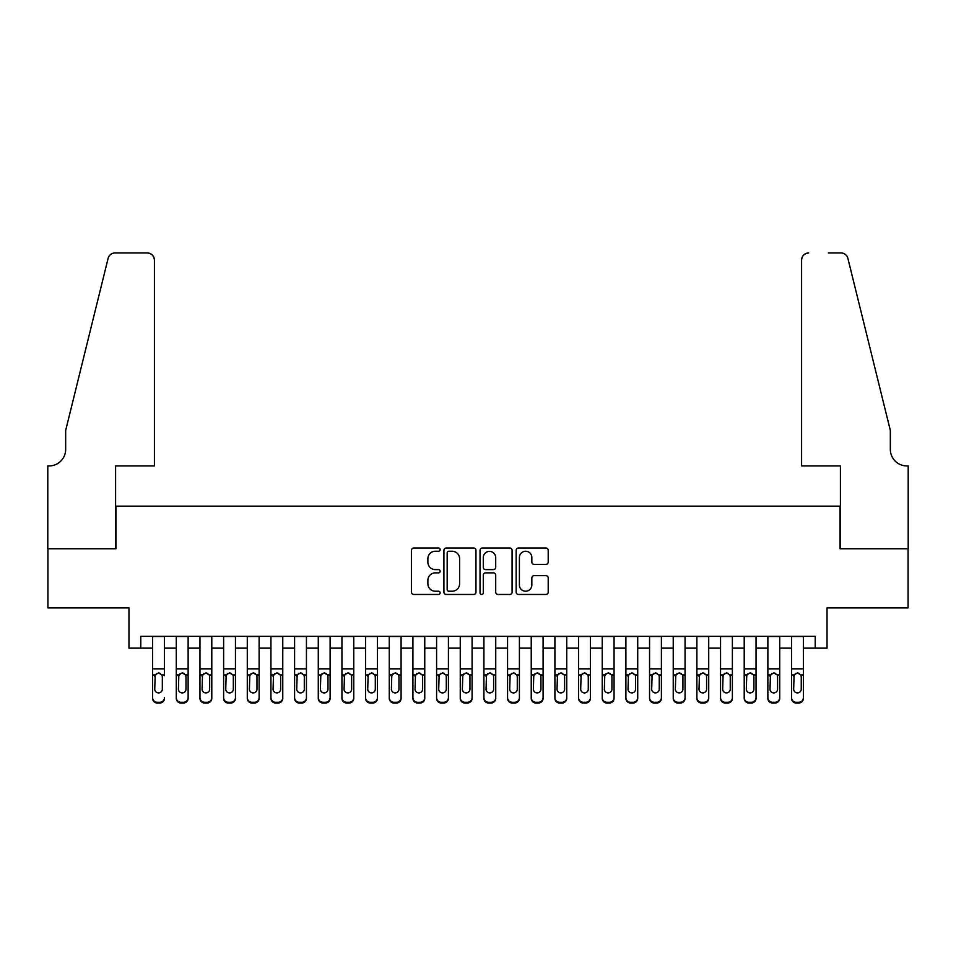 <?xml version="1.0" encoding="UTF-8"?>
<svg xmlns="http://www.w3.org/2000/svg" width="956" height="956" viewBox="0 0 956 956"><rect width="100%" height="100%" fill="white"/><g stroke="black" fill="none" stroke-linecap="round" stroke-linejoin="round"><path stroke-width="1.43" d="M440.142 549.628A1.625 1.625 0 0 0 438.517 548.003L413.84 548.003A2.318 2.318 0 0 0 411.51 550.333L411.51 592.134A2.318 2.318 0 0 0 413.84 594.465L438.517 594.465A1.625 1.625 0 0 0 440.142 592.84A1.625 1.625 0 0 0 438.517 591.214L435.315 591.214A7.433 7.433 0 0 1 427.882 583.781L427.882 580.292A7.433 7.433 0 0 1 435.315 572.859L438.517 572.859A1.625 1.625 0 0 0 440.142 571.234A1.625 1.625 0 0 0 438.517 569.609L435.315 569.609A7.433 7.433 0 0 1 427.882 562.176L427.882 558.686A7.433 7.433 0 0 1 435.315 551.254L438.517 551.254A1.625 1.625 0 0 0 440.142 549.628M545.876 564.387A2.318 2.318 0 0 0 548.206 562.056L548.206 550.333A2.318 2.318 0 0 0 545.876 548.003L518.475 548.003A2.318 2.318 0 0 0 516.156 550.333L516.156 592.134A2.318 2.318 0 0 0 518.475 594.465L545.876 594.465A2.318 2.318 0 0 0 548.206 592.134L548.206 577.974A2.318 2.318 0 0 0 545.876 575.643L534.153 575.643A2.318 2.318 0 0 0 531.835 577.974L531.835 585A6.214 6.214 0 0 1 525.621 591.214A6.214 6.214 0 0 1 519.407 585L519.407 557.467A6.214 6.214 0 0 1 525.621 551.254A6.214 6.214 0 0 1 531.835 557.467L531.835 562.056A2.318 2.318 0 0 0 534.153 564.387L545.876 564.387M140.795 648.144L140.795 636.314L815.205 636.314L815.205 648.144L827.036 648.144L827.036 607.908L908.081 607.908L908.081 548.756L840.049 548.756L840.049 506.154L115.951 506.154L115.951 548.756L47.92 548.756L47.92 607.908L128.964 607.908L128.964 648.144L152.625 648.144M475.969 550.333A2.318 2.318 0 0 0 473.65 548.003L446.237 548.003A2.318 2.318 0 0 0 443.919 550.333L443.919 592.134A2.318 2.318 0 0 0 446.237 594.465L473.65 594.465A2.318 2.318 0 0 0 475.969 592.134L475.969 550.333M482.35 548.003L509.763 548.003A2.318 2.318 0 0 1 512.081 550.333L512.081 592.134A2.318 2.318 0 0 1 509.763 594.465L498.028 594.465A2.318 2.318 0 0 1 495.71 592.134L495.71 575.177A2.318 2.318 0 0 0 493.392 572.859L485.612 572.859A2.318 2.318 0 0 0 483.282 575.177L483.282 592.84A1.625 1.625 0 0 1 481.657 594.465A1.625 1.625 0 0 1 480.031 592.84L480.031 550.333A2.318 2.318 0 0 1 482.35 548.003M164.456 648.144L176.286 648.144M188.129 648.144L199.959 648.144M211.79 648.144L223.62 648.144M235.451 648.144L247.281 648.144M259.112 648.144L270.942 648.144M282.773 648.144L294.603 648.144M306.446 648.144L318.276 648.144M330.107 648.144L341.937 648.144M353.768 648.144L365.598 648.144M377.429 648.144L389.259 648.144M401.09 648.144L412.92 648.144M424.763 648.144L436.593 648.144M448.424 648.144L460.254 648.144M472.085 648.144L483.915 648.144M495.746 648.144L507.576 648.144M519.407 648.144L531.237 648.144M543.08 648.144L554.91 648.144M566.741 648.144L578.571 648.144M590.402 648.144L602.232 648.144M614.063 648.144L625.893 648.144M637.724 648.144L649.554 648.144M661.397 648.144L673.227 648.144M685.058 648.144L696.888 648.144M708.719 648.144L720.549 648.144M732.38 648.144L744.21 648.144M756.041 648.144L767.871 648.144M779.714 648.144L791.544 648.144M803.375 648.144L815.205 648.144M448.794 551.254A1.625 1.625 0 0 0 447.169 552.879L447.169 589.589A1.625 1.625 0 0 0 448.794 591.214L452.164 591.214A7.433 7.433 0 0 0 459.597 583.781L459.597 558.686A7.433 7.433 0 0 0 452.164 551.254L448.794 551.254M495.71 557.587A6.214 6.214 0 0 0 489.496 551.373A6.214 6.214 0 0 0 483.282 557.587L483.282 567.29A2.318 2.318 0 0 0 485.612 569.609L493.392 569.609A2.318 2.318 0 0 0 495.71 567.29L495.71 557.587M152.625 636.314L152.625 697.605A4.732 4.696 -0 0 0 157.358 702.302L159.724 702.302A4.732 4.696 -0 0 0 164.456 697.605L164.456 698.346A4.732 4.696 180 0 1 159.724 703.042L159.724 702.302M164.456 675.689L164.456 636.314M162.329 689.145L162.329 676.693L162.329 689.145A3.788 3.752 180 0 1 158.541 692.909A3.788 3.752 180 0 0 162.329 689.145M154.752 689.897L154.752 689.145A3.788 3.752 180 0 0 158.541 692.909M156.569 673.442L154.752 676.394M160.524 673.442L158.541 672.881L161.911 674.948L162.329 676.693M157.358 702.302L157.358 703.042L159.724 703.042M157.358 703.042A4.732 4.696 180 0 1 152.625 698.346L152.625 697.605M152.625 674.948L155.183 674.948L154.752 689.145M155.183 674.948L158.541 672.881M154.406 465.93L154.406 260.056A7.098 7.098 0 0 0 147.308 252.958L115.007 252.958A7.098 7.098 0 0 0 108.112 258.359L65.665 430.439L65.665 449.368A16.563 16.563 0 0 1 49.103 465.93L47.8 465.93L47.8 548.756L115.592 548.756L115.592 465.93L154.406 465.93L154.406 260.056C153.952 255.778 151.586 253.412 147.308 252.958L127.662 252.958M108.112 258.359C109.916 254.463 109.916 254.463 108.112 258.359C109.916 254.463 109.916 254.463 108.112 258.359M65.665 449.368A16.563 16.563 0 0 1 49.103 465.93M801.594 465.93L801.594 260.056L801.594 465.93L840.408 465.93L840.408 548.756L908.2 548.756L908.2 465.93L906.897 465.93A16.563 16.563 0 0 1 890.335 449.368A16.563 16.563 0 0 0 906.897 465.93M877.321 377.668L847.888 258.359L890.335 430.439L890.335 449.368M828.338 252.958L840.993 252.958A7.098 7.098 0 0 1 847.888 258.359C846.084 254.463 846.084 254.463 847.888 258.359C846.084 254.463 846.084 254.463 847.888 258.359M808.692 252.958A7.098 7.098 0 0 0 801.594 260.056C802.048 255.778 804.414 253.412 808.692 252.958M176.286 675.689L176.286 697.605A4.732 4.696 0 0 0 181.031 702.302L183.397 702.302A4.732 4.696 0 0 0 188.129 697.605L188.129 698.346A4.732 4.696 180 0 1 183.397 703.042L183.397 702.302M185.99 689.145L185.99 676.693L185.99 689.145A3.788 3.752 180 0 1 182.214 692.909A3.788 3.752 180 0 0 185.99 689.145M178.425 689.897L178.425 689.145A3.788 3.752 180 0 0 182.214 692.909M180.23 673.442L178.425 676.394M184.185 673.442L182.214 672.881L185.572 674.948L185.99 676.693M199.959 675.689L199.959 697.605A4.732 4.696 0 0 0 204.692 702.302L207.058 702.302A4.732 4.696 0 0 0 211.79 697.605L211.79 698.346A4.732 4.696 180 0 1 207.058 703.042L207.058 702.302M209.663 689.145L209.663 676.693L209.663 689.145A3.788 3.752 180 0 1 205.875 692.909A3.788 3.752 180 0 0 209.663 689.145M202.086 689.897L202.086 689.145A3.788 3.752 180 0 0 205.875 692.909M203.891 673.442L202.086 676.394M207.846 673.442L205.875 672.881L209.233 674.948L209.663 676.693M223.62 675.689L223.62 697.605A4.732 4.696 0 0 0 228.353 702.302L230.719 702.302A4.732 4.696 0 0 0 235.451 697.605L235.451 698.346A4.732 4.696 180 0 1 230.719 703.042L230.719 702.302M233.324 689.145L233.324 676.693L233.324 689.145A3.788 3.752 180 0 1 229.536 692.909A3.788 3.752 180 0 0 233.324 689.145M225.747 689.897L225.747 689.145A3.788 3.752 180 0 0 229.536 692.909M227.564 673.442L225.747 676.394M231.507 673.442L229.536 672.881L232.906 674.948L233.324 676.693M247.281 675.689L247.281 697.605A4.732 4.696 0 0 0 252.014 702.302L254.38 702.302A4.732 4.696 0 0 0 259.112 697.605L259.112 698.346A4.732 4.696 180 0 1 254.38 703.042L254.38 702.302M256.985 689.145L256.985 676.693L256.985 689.145A3.788 3.752 180 0 1 253.197 692.909A3.788 3.752 180 0 0 256.985 689.145M249.408 689.897L249.408 689.145A3.788 3.752 180 0 0 253.197 692.909M251.225 673.442L249.408 676.394M255.168 673.442L253.197 672.881L256.567 674.948L256.985 676.693M188.129 636.314L188.129 698.346M176.286 636.314L176.286 698.346A4.732 4.696 180 0 0 181.031 703.042L183.397 703.042M176.286 674.948L178.844 674.948L178.425 689.145M178.844 674.948L182.214 672.881M211.79 636.314L211.79 698.346M199.959 636.314L199.959 698.346A4.732 4.696 180 0 0 204.692 703.042L207.058 703.042M199.959 674.948L202.505 674.948L202.086 689.145M202.505 674.948L205.875 672.881M235.451 636.314L235.451 698.346M223.62 636.314L223.62 698.346A4.732 4.696 180 0 0 228.353 703.042L230.719 703.042M223.62 674.948L226.166 674.948L225.747 689.145M226.166 674.948L229.536 672.881M259.112 636.314L259.112 698.346M247.281 636.314L247.281 698.346A4.732 4.696 180 0 0 252.014 703.042L254.38 703.042M247.281 674.948L249.827 674.948L249.408 689.145M249.827 674.948L253.197 672.881M270.942 675.689L270.942 697.605A4.732 4.696 0 0 0 275.675 702.302L278.041 702.302A4.732 4.696 0 0 0 282.773 697.605L282.773 698.346A4.732 4.696 180 0 1 278.041 703.042L278.041 702.302M280.646 689.145L280.646 676.693L280.646 689.145A3.788 3.752 180 0 1 276.858 692.909A3.788 3.752 180 0 0 280.646 689.145M273.069 689.897L273.069 689.145A3.788 3.752 180 0 0 276.858 692.909M274.886 673.442L273.069 676.394M278.841 673.442L276.858 672.881L280.228 674.948L280.646 676.693M282.773 636.314L282.773 698.346M270.942 636.314L270.942 698.346A4.732 4.696 180 0 0 275.675 703.042L278.041 703.042M270.942 674.948L273.5 674.948L273.069 689.145M273.5 674.948L276.858 672.881M294.603 675.689L294.603 697.605A4.732 4.696 0 0 0 299.348 702.302L301.714 702.302A4.732 4.696 0 0 0 306.446 697.605L306.446 698.346A4.732 4.696 180 0 1 301.714 703.042L301.714 702.302M304.307 689.145L304.307 676.693L304.307 689.145A3.788 3.752 180 0 1 300.531 692.909A3.788 3.752 180 0 0 304.307 689.145M296.742 689.897L296.742 689.145A3.788 3.752 180 0 0 300.531 692.909M298.547 673.442L296.742 676.394M302.502 673.442L300.531 672.881L303.889 674.948L304.307 676.693M306.446 636.314L306.446 698.346M294.603 636.314L294.603 698.346A4.732 4.696 180 0 0 299.348 703.042L301.714 703.042M294.603 674.948L297.161 674.948L296.742 689.145M297.161 674.948L300.531 672.881M318.276 675.689L318.276 697.605A4.732 4.696 0 0 0 323.009 702.302L325.375 702.302A4.732 4.696 0 0 0 330.107 697.605L330.107 698.346A4.732 4.696 180 0 1 325.375 703.042L325.375 702.302M327.98 689.145L327.98 676.693L327.98 689.145A3.788 3.752 180 0 1 324.192 692.909A3.788 3.752 180 0 0 327.98 689.145M320.403 689.897L320.403 689.145A3.788 3.752 180 0 0 324.192 692.909M322.208 673.442L320.403 676.394M326.163 673.442L324.192 672.881L327.55 674.948L327.98 676.693M330.107 636.314L330.107 698.346M318.276 636.314L318.276 698.346A4.732 4.696 180 0 0 323.009 703.042L325.375 703.042M318.276 674.948L320.822 674.948L320.403 689.145M320.822 674.948L324.192 672.881M341.937 675.689L341.937 697.605A4.732 4.696 0 0 0 346.67 702.302L349.036 702.302A4.732 4.696 0 0 0 353.768 697.605L353.768 698.346A4.732 4.696 180 0 1 349.036 703.042L349.036 702.302M351.641 689.145L351.641 676.693L351.641 689.145A3.788 3.752 180 0 1 347.853 692.909A3.788 3.752 180 0 0 351.641 689.145M344.064 689.897L344.064 689.145A3.788 3.752 180 0 0 347.853 692.909M345.881 673.442L344.064 676.394M349.824 673.442L347.853 672.881L351.222 674.948L351.641 676.693M353.768 636.314L353.768 698.346M341.937 636.314L341.937 698.346A4.732 4.696 180 0 0 346.67 703.042L349.036 703.042M341.937 674.948L344.483 674.948L344.064 689.145M344.483 674.948L347.853 672.881M365.598 675.689L365.598 697.605A4.732 4.696 0 0 0 370.33 702.302L372.697 702.302A4.732 4.696 0 0 0 377.429 697.605L377.429 698.346A4.732 4.696 180 0 1 372.697 703.042L372.697 702.302M375.302 689.145L375.302 676.693L375.302 689.145A3.788 3.752 180 0 1 371.514 692.909A3.788 3.752 180 0 0 375.302 689.145M367.725 689.897L367.725 689.145A3.788 3.752 180 0 0 371.514 692.909M369.542 673.442L367.725 676.394M373.485 673.442L371.514 672.881L374.883 674.948L375.302 676.693M377.429 636.314L377.429 698.346M365.598 636.314L365.598 698.346A4.732 4.696 180 0 0 370.33 703.042L372.697 703.042M365.598 674.948L368.144 674.948L367.725 689.145M368.144 674.948L371.514 672.881M389.259 675.689L389.259 697.605A4.732 4.696 0 0 0 393.992 702.302L396.358 702.302A4.732 4.696 0 0 0 401.09 697.605L401.09 698.346A4.732 4.696 180 0 1 396.358 703.042L396.358 702.302M398.963 689.145L398.963 676.693L398.963 689.145A3.788 3.752 180 0 1 395.175 692.909A3.788 3.752 180 0 0 398.963 689.145M391.386 689.897L391.386 689.145A3.788 3.752 180 0 0 395.175 692.909M393.203 673.442L391.386 676.394M397.158 673.442L395.175 672.881L398.544 674.948L398.963 676.693M401.09 636.314L401.09 698.346M389.259 636.314L389.259 698.346A4.732 4.696 180 0 0 393.992 703.042L396.358 703.042M389.259 674.948L391.817 674.948L391.386 689.145M391.817 674.948L395.175 672.881M412.92 675.689L412.92 697.605A4.732 4.696 0 0 0 417.653 702.302L420.031 702.302A4.732 4.696 0 0 0 424.763 697.605L424.763 698.346A4.732 4.696 180 0 1 420.031 703.042L420.031 702.302M422.624 689.145L422.624 676.693L422.624 689.145A3.788 3.752 180 0 1 418.848 692.909A3.788 3.752 180 0 0 422.624 689.145M415.059 689.897L415.059 689.145A3.788 3.752 180 0 0 418.848 692.909M416.864 673.442L415.059 676.394M420.819 673.442L418.848 672.881L422.205 674.948L422.624 676.693M424.763 636.314L424.763 698.346M412.92 636.314L412.92 698.346A4.732 4.696 180 0 0 417.653 703.042L420.031 703.042M412.92 674.948L415.478 674.948L415.059 689.145M415.478 674.948L418.848 672.881M436.593 675.689L436.593 697.605A4.732 4.696 0 0 0 441.325 702.302L443.692 702.302A4.732 4.696 0 0 0 448.424 697.605L448.424 698.346A4.732 4.696 180 0 1 443.692 703.042L443.692 702.302M446.297 689.145L446.297 676.693L446.297 689.145A3.788 3.752 180 0 1 442.509 692.909A3.788 3.752 180 0 0 446.297 689.145M438.72 689.897L438.72 689.145A3.788 3.752 180 0 0 442.509 692.909M440.525 673.442L438.72 676.394M444.48 673.442L442.509 672.881L445.866 674.948L446.297 676.693M448.424 636.314L448.424 698.346M436.593 636.314L436.593 698.346A4.732 4.696 180 0 0 441.325 703.042L443.692 703.042M436.593 674.948L439.139 674.948L438.72 689.145M439.139 674.948L442.509 672.881M460.254 675.689L460.254 697.605A4.732 4.696 0 0 0 464.986 702.302L467.353 702.302A4.732 4.696 0 0 0 472.085 697.605L472.085 698.346A4.732 4.696 180 0 1 467.353 703.042L467.353 702.302M469.958 689.145L469.958 676.693L469.958 689.145A3.788 3.752 180 0 1 466.17 692.909A3.788 3.752 180 0 0 469.958 689.145M462.381 689.897L462.381 689.145A3.788 3.752 180 0 0 466.17 692.909M464.198 673.442L462.381 676.394M468.141 673.442L466.17 672.881L469.539 674.948L469.958 676.693M472.085 636.314L472.085 698.346M460.254 636.314L460.254 698.346A4.732 4.696 180 0 0 464.986 703.042L467.353 703.042M460.254 674.948L462.8 674.948L462.381 689.145M462.8 674.948L466.17 672.881M483.915 675.689L483.915 697.605A4.732 4.696 0 0 0 488.647 702.302L491.014 702.302A4.732 4.696 0 0 0 495.746 697.605L495.746 698.346A4.732 4.696 180 0 1 491.014 703.042L491.014 702.302M493.619 689.145L493.619 676.693L493.619 689.145A3.788 3.752 180 0 1 489.83 692.909A3.788 3.752 180 0 0 493.619 689.145M486.042 689.897L486.042 689.145A3.788 3.752 180 0 0 489.83 692.909M487.859 673.442L486.042 676.394M491.802 673.442L489.83 672.881L493.2 674.948L493.619 676.693M495.746 636.314L495.746 698.346M483.915 636.314L483.915 698.346A4.732 4.696 180 0 0 488.647 703.042L491.014 703.042M483.915 674.948L486.461 674.948L486.042 689.145M486.461 674.948L489.83 672.881M507.576 675.689L507.576 697.605A4.732 4.696 0 0 0 512.308 702.302L514.675 702.302A4.732 4.696 0 0 0 519.407 697.605L519.407 698.346A4.732 4.696 180 0 1 514.675 703.042L514.675 702.302M517.28 689.145L517.28 676.693L517.28 689.145A3.788 3.752 180 0 1 513.491 692.909A3.788 3.752 180 0 0 517.28 689.145M509.703 689.897L509.703 689.145A3.788 3.752 180 0 0 513.491 692.909M511.52 673.442L509.703 676.394M515.475 673.442L513.491 672.881L516.861 674.948L517.28 676.693M519.407 636.314L519.407 698.346M507.576 636.314L507.576 698.346A4.732 4.696 180 0 0 512.308 703.042L514.675 703.042M507.576 674.948L510.134 674.948L509.703 689.145M510.134 674.948L513.491 672.881M531.237 675.689L531.237 697.605A4.732 4.696 0 0 0 535.969 702.302L538.348 702.302A4.732 4.696 0 0 0 543.08 697.605L543.08 698.346A4.732 4.696 180 0 1 538.348 703.042L538.348 702.302M540.941 689.145L540.941 676.693L540.941 689.145A3.788 3.752 180 0 1 537.153 692.909A3.788 3.752 180 0 0 540.941 689.145M533.376 689.897L533.376 689.145A3.788 3.752 180 0 0 537.153 692.909M535.181 673.442L533.376 676.394M539.136 673.442L537.153 672.881L540.522 674.948L540.941 676.693M543.08 636.314L543.08 698.346M531.237 636.314L531.237 698.346A4.732 4.696 180 0 0 535.969 703.042L538.348 703.042M531.237 674.948L533.795 674.948L533.376 689.145M533.795 674.948L537.153 672.881M554.91 675.689L554.91 697.605A4.732 4.696 0 0 0 559.642 702.302L562.009 702.302A4.732 4.696 0 0 0 566.741 697.605L566.741 698.346A4.732 4.696 180 0 1 562.009 703.042L562.009 702.302M564.614 689.145L564.614 676.693L564.614 689.145A3.788 3.752 180 0 1 560.825 692.909A3.788 3.752 180 0 0 564.614 689.145M557.037 689.897L557.037 689.145A3.788 3.752 180 0 0 560.825 692.909M558.842 673.442L557.037 676.394M562.797 673.442L560.825 672.881L564.183 674.948L564.614 676.693M566.741 636.314L566.741 698.346M554.91 636.314L554.91 698.346A4.732 4.696 180 0 0 559.642 703.042L562.009 703.042M554.91 674.948L557.456 674.948L557.037 689.145M557.456 674.948L560.825 672.881M578.571 675.689L578.571 697.605A4.732 4.696 0 0 0 583.303 702.302L585.67 702.302A4.732 4.696 0 0 0 590.402 697.605L590.402 698.346A4.732 4.696 180 0 1 585.67 703.042L585.67 702.302M588.275 689.145L588.275 676.693L588.275 689.145A3.788 3.752 180 0 1 584.486 692.909A3.788 3.752 180 0 0 588.275 689.145M580.698 689.897L580.698 689.145A3.788 3.752 180 0 0 584.486 692.909M582.515 673.442L580.698 676.394M586.458 673.442L584.486 672.881L587.856 674.948L588.275 676.693M590.402 636.314L590.402 698.346M578.571 636.314L578.571 698.346A4.732 4.696 180 0 0 583.303 703.042L585.67 703.042M578.571 674.948L581.117 674.948L580.698 689.145M581.117 674.948L584.486 672.881M602.232 675.689L602.232 697.605A4.732 4.696 0 0 0 606.964 702.302L609.331 702.302A4.732 4.696 0 0 0 614.063 697.605L614.063 698.346A4.732 4.696 180 0 1 609.331 703.042L609.331 702.302M611.936 689.145L611.936 676.693L611.936 689.145A3.788 3.752 180 0 1 608.147 692.909A3.788 3.752 180 0 0 611.936 689.145M604.359 689.897L604.359 689.145A3.788 3.752 180 0 0 608.147 692.909M606.176 673.442L604.359 676.394M610.119 673.442L608.147 672.881L611.517 674.948L611.936 676.693M614.063 636.314L614.063 698.346M602.232 636.314L602.232 698.346A4.732 4.696 180 0 0 606.964 703.042L609.331 703.042M602.232 674.948L604.778 674.948L604.359 689.145M604.778 674.948L608.147 672.881M625.893 675.689L625.893 697.605A4.732 4.696 0 0 0 630.625 702.302L632.992 702.302A4.732 4.696 0 0 0 637.724 697.605L637.724 698.346A4.732 4.696 180 0 1 632.992 703.042L632.992 702.302M635.597 689.145L635.597 676.693L635.597 689.145A3.788 3.752 180 0 1 631.808 692.909A3.788 3.752 180 0 0 635.597 689.145M628.02 689.897L628.02 689.145A3.788 3.752 180 0 0 631.808 692.909M629.837 673.442L628.02 676.394M633.792 673.442L631.808 672.881L635.178 674.948L635.597 676.693M637.724 636.314L637.724 698.346M625.893 636.314L625.893 698.346A4.732 4.696 180 0 0 630.625 703.042L632.992 703.042M625.893 674.948L628.451 674.948L628.02 689.145M628.451 674.948L631.808 672.881M649.554 675.689L649.554 697.605A4.732 4.696 0 0 0 654.286 702.302L656.653 702.302A4.732 4.696 0 0 0 661.397 697.605L661.397 698.346A4.732 4.696 180 0 1 656.653 703.042L656.653 702.302M659.258 689.145L659.258 676.693L659.258 689.145A3.788 3.752 180 0 1 655.469 692.909A3.788 3.752 180 0 0 659.258 689.145M651.693 689.897L651.693 689.145A3.788 3.752 180 0 0 655.469 692.909M653.498 673.442L651.693 676.394M657.453 673.442L655.469 672.881L658.839 674.948L659.258 676.693M661.397 636.314L661.397 698.346M649.554 636.314L649.554 698.346A4.732 4.696 180 0 0 654.286 703.042L656.653 703.042M649.554 674.948L652.112 674.948L651.693 689.145M652.112 674.948L655.469 672.881M673.227 675.689L673.227 697.605A4.732 4.696 0 0 0 677.959 702.302L680.325 702.302A4.732 4.696 0 0 0 685.058 697.605L685.058 698.346A4.732 4.696 180 0 1 680.325 703.042L680.325 702.302M682.931 689.145L682.931 676.693L682.931 689.145A3.788 3.752 180 0 1 679.142 692.909A3.788 3.752 180 0 0 682.931 689.145M675.354 689.897L675.354 689.145A3.788 3.752 180 0 0 679.142 692.909M677.159 673.442L675.354 676.394M681.114 673.442L679.142 672.881L682.5 674.948L682.931 676.693M685.058 636.314L685.058 698.346M673.227 636.314L673.227 698.346A4.732 4.696 180 0 0 677.959 703.042L680.325 703.042M673.227 674.948L675.773 674.948L675.354 689.145M675.773 674.948L679.142 672.881M696.888 675.689L696.888 697.605A4.732 4.696 0 0 0 701.62 702.302L703.986 702.302A4.732 4.696 0 0 0 708.719 697.605L708.719 698.346A4.732 4.696 180 0 1 703.986 703.042L703.986 702.302M706.592 689.145L706.592 676.693L706.592 689.145A3.788 3.752 180 0 1 702.803 692.909A3.788 3.752 180 0 0 706.592 689.145M699.015 689.897L699.015 689.145A3.788 3.752 180 0 0 702.803 692.909M700.832 673.442L699.015 676.394M704.775 673.442L702.803 672.881L706.173 674.948L706.592 676.693M708.719 636.314L708.719 698.346M696.888 636.314L696.888 698.346A4.732 4.696 180 0 0 701.62 703.042L703.986 703.042M696.888 674.948L699.433 674.948L699.015 689.145M699.433 674.948L702.803 672.881M720.549 675.689L720.549 697.605A4.732 4.696 0 0 0 725.281 702.302L727.647 702.302A4.732 4.696 0 0 0 732.38 697.605L732.38 698.346A4.732 4.696 180 0 1 727.647 703.042L727.647 702.302M730.253 689.145L730.253 676.693L730.253 689.145A3.788 3.752 180 0 1 726.464 692.909A3.788 3.752 180 0 0 730.253 689.145M722.676 689.897L722.676 689.145A3.788 3.752 180 0 0 726.464 692.909M724.493 673.442L722.676 676.394M728.436 673.442L726.464 672.881L729.834 674.948L730.253 676.693M732.38 636.314L732.38 698.346M720.549 636.314L720.549 698.346A4.732 4.696 180 0 0 725.281 703.042L727.647 703.042M720.549 674.948L723.095 674.948L722.676 689.145M723.095 674.948L726.464 672.881M744.21 675.689L744.21 697.605A4.732 4.696 0 0 0 748.942 702.302L751.308 702.302A4.732 4.696 0 0 0 756.041 697.605L756.041 698.346A4.732 4.696 180 0 1 751.308 703.042L751.308 702.302M753.914 689.145L753.914 676.693L753.914 689.145A3.788 3.752 180 0 1 750.125 692.909A3.788 3.752 180 0 0 753.914 689.145M746.337 689.897L746.337 689.145A3.788 3.752 180 0 0 750.125 692.909M748.154 673.442L746.337 676.394M752.109 673.442L750.125 672.881L753.495 674.948L753.914 676.693M756.041 636.314L756.041 698.346M744.21 636.314L744.21 698.346A4.732 4.696 180 0 0 748.942 703.042L751.308 703.042M744.21 674.948L746.767 674.948L746.337 689.145M746.767 674.948L750.125 672.881M767.871 675.689L767.871 697.605A4.732 4.696 0 0 0 772.603 702.302L774.969 702.302A4.732 4.696 0 0 0 779.714 697.605L779.714 698.346A4.732 4.696 180 0 1 774.969 703.042L774.969 702.302M777.575 689.145L777.575 676.693L777.575 689.145A3.788 3.752 180 0 1 773.786 692.909A3.788 3.752 180 0 0 777.575 689.145M770.01 689.897L770.01 689.145A3.788 3.752 180 0 0 773.786 692.909M771.815 673.442L770.01 676.394M775.77 673.442L773.786 672.881L777.156 674.948L777.575 676.693M779.714 636.314L779.714 698.346M767.871 636.314L767.871 698.346A4.732 4.696 180 0 0 772.603 703.042L774.969 703.042M767.871 674.948L770.428 674.948L770.01 689.145M770.428 674.948L773.786 672.881M791.544 675.689L791.544 697.605A4.732 4.696 0 0 0 796.276 702.302L798.642 702.302A4.732 4.696 0 0 0 803.375 697.605L803.375 698.346A4.732 4.696 180 0 1 798.642 703.042L798.642 702.302M801.248 689.145L801.248 676.693L801.248 689.145A3.788 3.752 180 0 1 797.459 692.909A3.788 3.752 180 0 0 801.248 689.145M793.671 689.897L793.671 689.145A3.788 3.752 180 0 0 797.459 692.909M795.476 673.442L793.671 676.394M799.431 673.442L797.459 672.881L800.817 674.948L801.248 676.693M803.375 636.314L803.375 698.346M791.544 636.314L791.544 698.346A4.732 4.696 180 0 0 796.276 703.042L798.642 703.042M791.544 674.948L794.089 674.948L793.671 689.145M794.089 674.948L797.459 672.881M161.911 674.948L164.456 674.948M152.625 668.83L164.456 668.83M152.625 636.481L164.456 636.481M185.572 674.948L188.129 674.948M176.286 668.83L188.129 668.83M176.286 636.481L188.129 636.481M181.031 702.302L181.031 703.042M209.233 674.948L211.79 674.948M199.959 668.83L211.79 668.83M199.959 636.481L211.79 636.481M204.692 702.302L204.692 703.042M232.906 674.948L235.451 674.948M223.62 668.83L235.451 668.83M223.62 636.481L235.451 636.481M228.353 702.302L228.353 703.042M256.567 674.948L259.112 674.948M247.281 668.83L259.112 668.83M247.281 636.481L259.112 636.481M252.014 702.302L252.014 703.042M280.228 674.948L282.773 674.948M270.942 668.83L282.773 668.83M270.942 636.481L282.773 636.481M275.675 702.302L275.675 703.042M303.889 674.948L306.446 674.948M294.603 668.83L306.446 668.83M294.603 636.481L306.446 636.481M299.348 702.302L299.348 703.042M327.55 674.948L330.107 674.948M318.276 668.83L330.107 668.83M318.276 636.481L330.107 636.481M323.009 702.302L323.009 703.042M351.222 674.948L353.768 674.948M341.937 668.83L353.768 668.83M341.937 636.481L353.768 636.481M346.67 702.302L346.67 703.042M374.883 674.948L377.429 674.948M365.598 668.83L377.429 668.83M365.598 636.481L377.429 636.481M370.33 702.302L370.33 703.042M398.544 674.948L401.09 674.948M389.259 668.83L401.09 668.83M389.259 636.481L401.09 636.481M393.992 702.302L393.992 703.042M422.205 674.948L424.763 674.948M412.92 668.83L424.763 668.83M412.92 636.481L424.763 636.481M417.653 702.302L417.653 703.042M445.866 674.948L448.424 674.948M436.593 668.83L448.424 668.83M436.593 636.481L448.424 636.481M441.325 702.302L441.325 703.042M469.539 674.948L472.085 674.948M460.254 668.83L472.085 668.83M460.254 636.481L472.085 636.481M464.986 702.302L464.986 703.042M493.2 674.948L495.746 674.948M483.915 668.83L495.746 668.83M483.915 636.481L495.746 636.481M488.647 702.302L488.647 703.042M516.861 674.948L519.407 674.948M507.576 668.83L519.407 668.83M507.576 636.481L519.407 636.481M512.308 702.302L512.308 703.042M540.522 674.948L543.08 674.948M531.237 668.83L543.08 668.83M531.237 636.481L543.08 636.481M535.969 702.302L535.969 703.042M564.183 674.948L566.741 674.948M554.91 668.83L566.741 668.83M554.91 636.481L566.741 636.481M559.642 702.302L559.642 703.042M587.856 674.948L590.402 674.948M578.571 668.83L590.402 668.83M578.571 636.481L590.402 636.481M583.303 702.302L583.303 703.042M611.517 674.948L614.063 674.948M602.232 668.83L614.063 668.83M602.232 636.481L614.063 636.481M606.964 702.302L606.964 703.042M635.178 674.948L637.724 674.948M625.893 668.83L637.724 668.83M625.893 636.481L637.724 636.481M630.625 702.302L630.625 703.042M658.839 674.948L661.397 674.948M649.554 668.83L661.397 668.83M649.554 636.481L661.397 636.481M654.286 702.302L654.286 703.042M682.5 674.948L685.058 674.948M673.227 668.83L685.058 668.83M673.227 636.481L685.058 636.481M677.959 702.302L677.959 703.042M706.173 674.948L708.719 674.948M696.888 668.83L708.719 668.83M696.888 636.481L708.719 636.481M701.62 702.302L701.62 703.042M729.834 674.948L732.38 674.948M720.549 668.83L732.38 668.83M720.549 636.481L732.38 636.481M725.281 702.302L725.281 703.042M753.495 674.948L756.041 674.948M744.21 668.83L756.041 668.83M744.21 636.481L756.041 636.481M748.942 702.302L748.942 703.042M777.156 674.948L779.714 674.948M767.871 668.83L779.714 668.83M767.871 636.481L779.714 636.481M772.603 702.302L772.603 703.042M800.817 674.948L803.375 674.948M791.544 668.83L803.375 668.83M791.544 636.481L803.375 636.481M796.276 702.302L796.276 703.042"/></g></svg>
